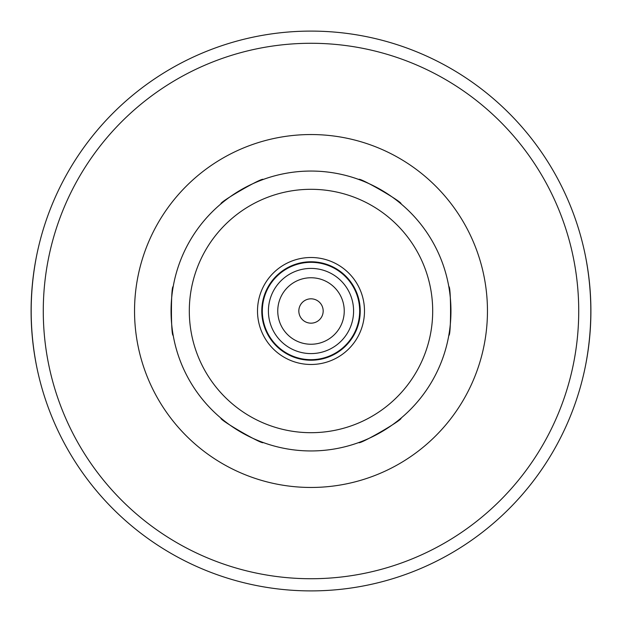 <?xml version="1.0" encoding="UTF-8"?>
<svg xmlns="http://www.w3.org/2000/svg" width="622" height="622" viewBox="0 0 622 622"><rect width="100%" height="100%" fill="white"/><g stroke="black" fill="none" stroke-linecap="round" stroke-linejoin="round"><path stroke-width="0.93" d="M358.832 442.522C358.7 445.282 403.445 419.446 400.988 418.186C403.445 419.446 358.7 445.282 358.832 442.522A139.95 139.95 0 0 1 311 450.95A139.95 139.95 0 0 0 432.197 241.025A139.95 139.95 0 0 0 189.803 241.025A139.95 139.95 0 0 0 311 450.95A139.95 139.95 0 0 0 432.197 241.025A139.95 139.95 0 0 0 189.803 241.025A139.95 139.95 0 0 0 311 450.95A139.95 139.95 0 0 1 263.168 442.522C263.3 445.282 218.555 419.446 221.012 418.186C218.555 419.446 263.3 445.282 263.168 442.522M173.18 286.664C170.863 285.164 170.863 336.836 173.18 335.336C170.863 336.836 170.863 285.164 173.18 286.664A139.95 139.95 0 0 1 221.012 203.814C218.555 202.554 263.3 176.718 263.168 179.478C263.3 176.718 218.555 202.554 221.012 203.814M400.988 203.814C403.445 202.554 358.7 176.718 358.832 179.478C358.7 176.718 403.445 202.554 400.988 203.814A139.95 139.95 0 0 1 448.82 286.664C451.137 285.164 451.137 336.836 448.82 335.336C451.137 336.836 451.137 285.164 448.82 286.664M36.597 255.79C29.382 292.597 29.382 329.403 36.597 366.21M585.403 366.21C592.618 329.403 592.618 292.597 585.403 255.79M48.804 408.965A279.9 279.9 0 0 0 573.196 408.965A279.9 279.9 0 0 1 48.804 408.965A279.9 279.9 0 0 0 573.196 408.965M311 364.484A53.484 53.484 0 0 0 357.323 284.254A53.484 53.484 0 0 0 264.677 284.254A53.484 53.484 0 0 0 311 364.484M311 360.224A49.224 49.224 0 0 0 353.63 286.392A49.224 49.224 0 0 0 268.37 286.392A49.224 49.224 0 0 0 311 360.224M311 359.679A48.679 48.679 0 0 0 353.156 286.664A48.679 48.679 0 0 0 268.844 286.664A48.679 48.679 0 0 0 311 359.679M311 353.591A42.591 42.591 0 0 0 347.885 289.704A42.591 42.591 0 0 0 274.115 289.704A42.591 42.591 0 0 0 311 353.591M311 344.246A33.246 33.246 0 0 0 339.791 294.377A33.246 33.246 0 0 0 282.209 294.377A33.246 33.246 0 0 0 311 344.246M311 323.168A12.168 12.168 0 0 0 321.543 304.912A12.168 12.168 0 0 0 300.457 304.912A12.168 12.168 0 0 0 311 323.168M573.196 213.035A279.9 279.9 0 0 0 48.804 213.035A279.9 279.9 0 0 1 573.196 213.035M311 590.9A279.9 279.9 0 0 0 553.401 171.05A279.9 279.9 0 0 0 68.599 171.05A279.9 279.9 0 0 0 311 590.9A279.9 279.9 0 0 0 553.401 171.05A279.9 279.9 0 0 0 68.599 171.05A279.9 279.9 0 0 0 311 590.9M360.597 441.869A139.95 139.95 0 0 0 399.534 419.383M400.988 418.186A139.95 139.95 0 0 0 448.82 335.336M449.131 333.485A139.95 139.95 0 0 0 449.131 288.515M399.534 202.617A139.95 139.95 0 0 0 360.597 180.131M358.832 179.478A139.95 139.95 0 0 0 263.168 179.478M261.403 180.131A139.95 139.95 0 0 0 222.466 202.617M172.869 288.515A139.95 139.95 0 0 0 172.869 333.485M173.18 335.336A139.95 139.95 0 0 0 221.012 418.186M222.466 419.383A139.95 139.95 0 0 0 261.403 441.869M311 432.694A121.694 121.694 0 0 0 416.39 250.153A121.694 121.694 0 0 0 205.61 250.153A121.694 121.694 0 0 0 311 432.694M311 578.732A267.732 267.732 0 0 0 542.858 177.138A267.732 267.732 0 0 0 79.142 177.138A267.732 267.732 0 0 0 311 578.732M311 487.461A176.461 176.461 0 0 0 463.818 222.769A176.461 176.461 0 0 0 158.182 222.769A176.461 176.461 0 0 0 311 487.461"/></g></svg>
